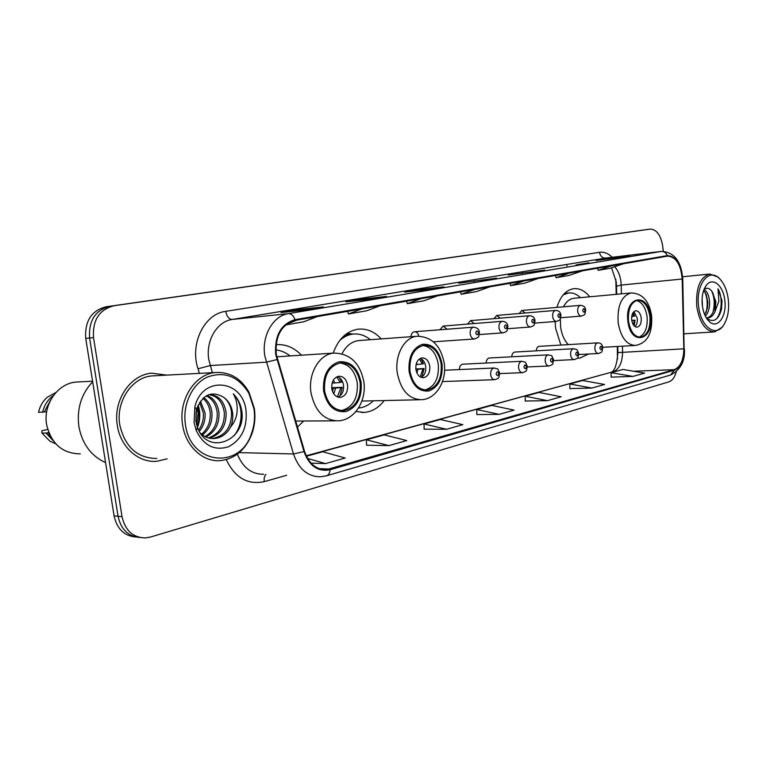 <?xml version="1.0" encoding="UTF-8"?>
<svg xmlns="http://www.w3.org/2000/svg" width="767" height="767" viewBox="0 0 767 767"><rect width="100%" height="100%" fill="white"/><g stroke="black" fill="none" stroke-linecap="round" stroke-linejoin="round"><path stroke-width="1.15" d="M555.135 321.526L555.596 328.171L560.85 345.064M577.292 358.17L579.727 358.151L588.577 354.009M355.936 411.515L364.613 412.406C372.311 411.591 378.84 407.632 384.19 400.537M297.385 427.123L303.674 421.006M616.217 294.327L615.824 279.351M617.473 359.282L617.301 346.473M381.228 338.909C374.507 331.641 366.847 328.391 358.237 329.158C346.665 330.98 338.324 338.976 333.185 353.146M589.708 296.791C584.943 290.856 579.622 288.152 573.745 288.689C565.96 290.003 560.351 296.235 556.919 307.385M301.489 355.198C294.135 347.547 285.669 344.038 276.082 344.651M462.971 364.181L462.712 364.191C460.603 364.68 459.481 366.473 459.347 369.579M489.547 357.978L489.327 357.988C487.371 358.429 486.297 360.107 486.115 363.04M514.983 352.043L514.782 352.053C512.96 352.446 511.944 354.028 511.733 356.799M539.335 346.358L539.153 346.368C537.466 346.732 536.497 348.218 536.248 350.835M525.165 313.003L521.876 310.462L519.182 313.521M500.276 318.161L496.786 315.429L493.938 318.688M418.868 336.157C418.12 333.223 416.634 331.756 414.439 331.756C412.387 332.188 411.217 333.837 410.92 336.703M447.075 329.216L443.153 326.061L439.942 329.772M474.265 323.549L470.574 320.625L467.554 324.096M641.95 230.196L106.153 306.771C91.426 310.577 84.629 321.124 85.741 338.42L114.082 515.875C116.987 528.942 124.254 535.999 135.912 537.025M646.006 229.649L110.064 306.254C95.309 310.079 88.502 320.664 89.614 338.026L118.041 516.258C120.946 529.393 128.242 536.469 139.92 537.494C128.242 536.469 120.946 529.393 118.041 516.258L89.614 338.026C88.502 320.664 95.309 310.079 110.064 306.254L650.013 229.103L114.005 305.736C99.231 309.571 92.404 320.203 93.526 337.643L122.03 516.642C125.174 530.438 132.902 537.542 145.231 537.945L150.466 537.053L668.862 381.87C672.304 380.662 674.749 377.335 676.206 371.88M117.341 425.551C120.448 447.084 138.606 463.047 156.842 461.274L167.12 458.839L156.842 461.274C138.606 463.047 120.448 447.084 117.341 425.551C112.845 400.595 130.275 374.737 151.588 373.165C130.275 374.737 112.845 400.595 117.341 425.551M276.264 354.287C275.094 335.888 281.384 324.594 295.122 320.405L667.664 256.111C676.034 256.887 680.885 264.519 682.199 279.015L683.819 348.832C683.637 360.068 680.444 367.01 674.241 369.675L326.397 469.682C316.119 469.749 308.833 463.623 304.537 451.312L276.264 354.287M275.679 354.402L303.991 451.59C309.322 466.039 318.017 472.088 330.078 469.749L674.308 370.202C680.665 367.47 683.934 360.356 684.126 348.851L682.496 279.044C681.086 263.934 676.024 256.13 667.3 255.612L295.017 319.676C280.923 323.962 274.481 335.534 275.679 354.402M629.669 255.986L596.045 260.531L630.004 255.929M608.135 259.093L608.068 258.546M566.966 265.957L566.89 265.344M544.33 270.166L508.291 275.027L544.675 270.109M522.452 273.388L522.365 272.707M323.003 306.944L301.076 309.254L280.962 312.581L303.166 310.242L323.348 306.886M301.249 310.443L301.076 309.254M386.165 296.455L364.076 298.852L345.792 301.872L368.198 299.437L386.51 296.398M364.22 299.868L364.076 298.852M443.633 286.906L421.505 289.36L404.813 292.122L427.286 289.619L443.978 286.848M421.62 290.252L421.505 289.36M496.153 278.172L458.771 283.205L496.498 278.114M474.169 281.46L474.064 280.684M166.794 375.111L151.588 373.165L166.794 375.111M663.321 251.279L662.65 245.766C660.713 234.903 656.504 229.343 650.042 229.103L645.958 229.649M569.833 388.61L591.903 388.054L604.549 384.468L582.604 380.509L569.891 383.999L569.833 388.668M611.078 377.134L632.938 376.415L644.635 373.098L622.938 369.454L611.155 372.685L611.078 377.182M424.132 429.175L446.538 429.28L462.827 424.659L440.373 419.511L424.065 423.978L424.132 429.242M366.53 445.215L388.898 445.627L406.759 440.565L384.257 434.899L366.405 439.788L366.53 445.282M311.047 463.134L325.524 463.604L345.188 458.024L322.744 451.763L306.417 456.24M525.232 401.036L547.465 400.662L561.185 396.769L539.019 392.464L525.251 396.232L525.232 401.083M499.183 414.353L514.101 410.115L491.772 405.417L476.806 409.52L476.834 414.563L499.183 414.353L476.806 409.52M474.85 289.389L461.168 294.279L460.516 291.863M490.103 286.753L476.432 291.604L461.168 294.279M420.978 298.689L407.315 303.684L406.644 301.163M437.641 295.803L423.969 300.769L407.315 303.684M361.986 308.871L348.41 313.971L347.719 311.335M380.269 305.707L366.655 310.788L348.41 313.971M297.117 320.069L286.753 324.096M317.25 316.589L303.78 321.776L285.717 324.93M524.235 280.856L510.592 285.64L509.959 283.32M538.261 278.44L524.628 283.186L510.592 285.64M569.689 273.014L556.104 277.683L555.5 275.458M582.623 270.78L569.066 275.42L556.104 277.683M611.644 265.765L598.164 270.339L597.579 268.201M623.609 263.704L610.168 268.239L598.164 270.339M446.538 429.28L424.065 423.978M388.898 445.627L366.405 439.788M325.524 463.604L307.577 458.426M547.465 400.662L525.251 396.232M591.903 388.054L569.891 383.999M632.938 376.415L611.155 372.685M253.954 408.715L248.863 393.231C238.336 376.319 224.482 370.931 207.311 377.086C192.114 384.046 182.325 404.823 185.432 424.496C190.389 464.744 239.831 469.893 251.298 434.017C254.318 425.886 255.21 417.459 253.954 408.715M254.318 408.389L248.997 392.215C240.924 378.256 229.716 371.698 215.374 372.522C194.933 374.028 178.241 399.895 182.613 424.889C185.643 446.442 203.14 462.415 220.628 460.593C234.913 458.724 245.21 450.124 251.538 434.812C254.692 426.318 255.622 417.516 254.318 408.389M155.222 375.725L151.933 375.907C131.924 377.364 115.587 401.62 119.805 425.014C125.04 447.103 137.398 458.273 156.861 458.503M92.663 381.745C81.216 393.989 76.623 408.955 78.896 426.653C82.29 444.083 91.187 456.068 105.578 462.606M79.164 381.899L76.077 382.052C57.784 383.375 42.875 404.468 46.643 424.755C51.341 443.94 62.578 453.642 80.353 453.863M197.071 407.785L198.164 412.886L196.544 424.63M196.189 410.997L195.882 421.39M200.475 401.208L205.01 412.79C205.604 419.77 203.696 425.992 199.286 431.438M199.631 402.435L203.284 412.819C203.869 419.089 202.306 424.86 198.605 430.143M203.792 397.613C208.451 401.103 211.165 406.127 211.941 412.694C212.478 422.071 209.324 429.472 202.478 434.899M202.967 398.351C207.109 401.908 209.516 406.692 210.206 412.723C210.752 421.572 207.895 428.734 201.625 434.218M206.965 395.475C213.705 398.092 217.713 403.797 218.978 412.598C219.439 423.988 215.096 432.109 205.94 436.96M206.198 395.906C212.411 398.821 216.083 404.391 217.214 412.617C217.694 423.518 213.648 431.485 205.067 436.528M208.988 394.593C218.403 394.967 224.117 400.93 226.112 412.493C226.428 425.867 220.877 434.419 209.439 438.149M208.835 394.65C217.416 395.887 222.574 401.841 224.319 412.521C224.683 425.397 219.429 433.863 208.557 437.928M212.795 438.494L214.597 438.513C221.452 437.66 226.668 434.026 230.263 427.631L230.57 427.037C232.602 422.416 233.254 417.536 232.526 412.406C231.452 405.973 228.604 401.016 223.993 397.517C228.307 401.131 230.819 406.098 231.529 412.425C231.711 426.96 225.46 435.656 212.795 438.494L212.123 438.542M214.597 438.513C209.161 438.877 204.338 436.989 200.149 432.866M223.993 397.517C211.96 390.326 202.833 394.257 196.592 409.319L195.853 421.188L197.493 427.603C207.636 455.79 245.037 441.13 242.008 412.742L241.797 411.131C240.675 404.123 237.828 398.361 233.264 393.826C236.322 398.993 237.588 404.986 237.08 411.783C236.591 417.478 234.424 422.559 230.57 427.037M194.061 422.512L196.256 430.575C203.83 445.742 214.607 451.111 228.604 446.71C241.634 439.625 247.434 427.574 246.015 410.546C242.89 379.358 202.066 375.197 194.847 406.98L194.061 422.512M48.829 432.703L47.679 432.693L50.43 436.202M47.717 429.472L41.907 430.709L41.897 433.029L49.97 441.255L55.77 443.825M47.679 432.693L45.991 433.058L53.268 440.785M45.991 433.058L41.897 433.029M50.584 400.134L44.285 411.927L46.662 411.889M39.501 408.811L38.513 412.339L44.285 411.927M55.981 392.436L47.343 397.21C42.837 401.151 39.894 406.194 38.513 412.339M53.46 395.504C47.861 399.53 44.246 405.12 42.597 412.262M233.264 393.826C243.264 403.95 243.829 423.7 234.04 435.781M197.627 406.299C199.593 412.732 199.401 419.424 197.061 426.394M198.116 405.187C200.58 412.358 200.36 419.808 197.464 427.545M324.604 390.825C327.404 403.854 333.846 410.45 343.952 410.594C355.648 407.632 361.056 398.322 360.164 382.685C357.441 369.589 350.922 362.983 340.596 362.868C329.081 365.84 323.751 375.159 324.604 390.825M341.44 410.594C352.897 407.411 358.17 398.14 357.249 382.791C354.939 370.931 349.138 364.325 339.848 362.964M290.041 355.936C285.707 352.504 280.99 350.481 275.871 349.877M277.606 356.741L333.731 353.108C319.321 354.172 307.855 373.711 310.999 392.8C315.007 411.265 324.173 420.604 338.506 420.824C354.862 420 366.827 400.307 363.817 381.611C360.001 362.906 349.973 353.405 333.731 353.108M331.775 388.62C333.003 394.401 335.879 397.325 340.395 397.383C345.572 396.069 347.959 391.947 347.566 385.005C346.348 379.205 343.463 376.281 338.899 376.233C333.77 377.546 331.392 381.678 331.775 388.62M337.94 397.124C342.14 395.034 344 391.045 343.52 385.149C342.715 380.691 340.625 377.853 337.25 376.635M339.445 377.728L341.545 382.177L340.222 382.474L336.694 376.885M332.073 383.164L340.222 382.474M331.67 387.69L342.293 387.325L340.049 395.877M337.355 396.913L340.97 387.632L342.293 387.325M340.97 387.632L331.737 388.332M728.295 299.504C727.001 289.878 723.885 282.745 718.938 278.085C708.43 267.817 695.602 285.036 698.622 306.33C700.664 326.33 715.045 337.413 723.041 325.956C727.624 319.388 729.379 310.568 728.295 299.504M720.529 279.677L718.056 277.05L709.753 274.04C700.012 277.165 695.698 288.018 696.781 306.589C699.638 323.012 705.621 331.449 714.729 331.9L722.351 327.097L723.962 324.633M702.112 298.459L702.495 306.819M704.164 289.6C707.27 291.402 709.091 295.554 709.609 302.054C709.734 308.085 708.324 312.792 705.381 316.186M703.617 290.559L706.244 294.47L707.864 302.198L707.5 307.826L704.777 314.892M707.836 317.922L708.2 317.893C711.182 317.423 713.454 315.275 715.045 311.46L715.851 301.546L711.891 291.316L713.176 293.636L714.882 301.623L714.461 307.567C713.224 313.367 710.779 316.809 707.136 317.902M708.2 317.893L706.244 317.759M709.226 321.507C717.471 329.647 727.087 316.186 724.805 300.3C723.348 285.334 712.399 276.417 706.129 285.573C702.764 290.54 701.489 297.184 702.313 305.487C703.291 312.658 705.602 317.998 709.226 321.507L706.743 318.382C713.607 323.012 718.526 319.935 721.498 309.139L722.006 300.693L718.017 288.871L718.871 301.124L715.18 311.076M711.891 291.316C709.609 288.248 707.251 287.5 704.806 289.073M718.017 288.871C722.974 297.04 722.015 313.482 715.87 319.455M711.805 291.201C714.518 297.692 714.911 304.7 712.984 312.227M704.892 291.987C707.519 298.344 707.903 305.199 706.062 312.553M409.981 371.276C412.512 383.596 418.245 389.847 427.2 390.029C437.382 387.316 442.041 378.677 441.198 364.124C438.734 351.746 432.933 345.486 423.815 345.323C413.777 348.036 409.166 356.684 409.981 371.276M424.995 390.019C434.745 386.884 439.175 378.304 438.283 364.267C436.193 353.098 431.044 346.828 422.847 345.476M351.832 334.172L343.415 336.358M370.375 339.714C365.044 335.352 359.263 333.472 353.041 334.076C348.074 334.68 343.558 336.905 339.493 340.769M359.809 340.49L358.563 340.586C351.535 341.564 346.013 345.965 342.005 353.779M361.88 401.064L419.53 399.751M358.496 408.025L358.716 408.006C364.162 407.469 369.032 405.053 373.308 400.777M415.887 369.387C417.008 374.862 419.568 377.632 423.566 377.709C428.072 376.501 430.134 372.676 429.769 366.214C428.657 360.739 426.097 357.959 422.061 357.892C417.584 359.09 415.522 362.925 415.887 369.387M421.217 377.393C424.65 375.341 426.145 371.679 425.704 366.415C424.995 362.312 423.202 359.637 420.306 358.4M421.006 358.707L423.451 363.711L422.281 363.97L419.415 358.937M416.069 364.584L422.281 363.97M415.839 368.946L424.122 368.553L421.888 377.009M420.278 376.933L422.953 368.812L424.122 368.553M422.953 368.812L415.906 369.464M628.509 321.22C630.397 331.651 634.462 336.991 640.723 337.24C647.54 335.16 650.598 328.19 649.879 316.33C648.038 305.889 643.935 300.53 637.588 300.271C630.838 302.342 627.809 309.322 628.509 321.22M639.016 337.192C645.143 334.335 647.818 327.451 647.051 316.541C645.536 307.299 641.969 301.958 636.37 300.539M566.439 293.176L564.483 293.483M580.466 297.654C576.726 294.106 572.728 292.543 568.491 292.975L563.227 294.844M574.272 298.229L573.793 298.277C569.574 298.871 566.132 301.719 563.467 306.81M560.361 318.727L560.581 326.915C561.665 334.45 564.253 340.347 568.347 344.613M631.692 320.05C632.526 324.681 634.338 327.049 637.137 327.164C640.157 326.243 641.519 323.147 641.202 317.883C640.378 313.252 638.556 310.875 635.747 310.76C632.737 311.68 631.385 314.777 631.692 320.05M634.999 326.589C636.85 324.729 637.607 321.919 637.252 318.18L633.916 311.632M633.159 312.495L634.539 316.129L633.734 316.311L632.612 313.415M631.711 316.522L633.734 316.311M631.74 320.395L635.047 320.155L634.127 325.85M633.456 325.016L634.242 320.338L635.047 320.155M634.242 320.338L631.778 320.596M114.082 515.875L122.03 516.642M85.741 338.42L93.526 337.643M106.153 306.771L114.005 305.736M682.199 279.015L621.184 285.075L620.925 281.518C620.072 275.305 617.981 270.368 614.674 266.715M621.366 293.838L621.184 285.075L616.515 286.216L616.687 294.279M199.43 373.376L198.011 368.793C189.564 343.626 204.415 313.808 225.728 311.344L599.497 252.295C600.302 256.149 602.316 258.076 605.527 258.095L232.209 319.446C217.051 321.469 205.556 340.663 208.768 359.522L212.334 372.685M599.497 252.295C603.974 251.681 608.221 253.34 612.229 257.281M605.844 258.048L661.566 251.384L606.122 258.009M330.078 469.749C329.82 473.057 328.621 475.08 326.493 475.808L320.721 476.777C307.931 476.844 298.852 469.241 293.483 453.959L264.788 355.802C261.48 335.898 273.1 315.688 288.459 313.626C291.268 313.598 293.454 315.62 295.017 319.676M276.829 359.627L266.197 362.177L210.148 365.562L198.011 368.793M674.308 370.202L670.54 375.025C680.617 369.809 685.238 361.104 684.394 348.908L684.394 348.956M684.126 348.851L682.774 279.293M239.275 452.626L293.483 453.959L303.991 451.59M682.496 279.044L682.774 279.178C681.384 261.442 674.318 252.17 661.566 251.384M667.3 255.612C666.005 252.688 663.992 251.288 661.259 251.423L288.459 313.626L232.209 319.446C228.978 319.254 226.821 316.55 225.728 311.344M286.666 475.272L264.279 481.628C247.664 485.137 234.99 477.793 226.265 459.606M237.367 454.141C242.871 467.669 251.653 474.38 263.704 474.255M265.948 474.351C264.423 475.933 263.867 478.359 264.279 481.628M674.241 369.675L633.59 371.238M613.59 372.014L612.766 372.043C619.094 369.483 622.363 362.81 622.593 352.043L622.468 346.185M683.819 348.832L617.905 352.599C616.984 364.124 614.808 370.672 611.366 372.235M329.973 469.04L319.072 468.637M306.311 456.02L611.069 372.311M361.123 382.465C357.901 367.92 350.538 361.017 339.033 361.775C327.806 365.763 322.658 375.523 323.588 391.065C327.087 405.983 334.623 412.809 346.205 411.553C357.144 407.191 362.12 397.488 361.123 382.465M333.338 380.125L334.872 382.982M332.264 382.512L332.523 383.145M335.62 388.121L333.798 393.912M333.271 388.284L332.562 391.601M442.041 363.932C439.155 350.26 432.655 343.702 422.54 344.268C412.704 347.863 408.217 356.933 409.089 371.477C412.205 385.475 418.849 391.975 429.021 390.969C438.628 387.038 442.971 378.026 442.041 363.932M397.296 373.107C394.487 355.294 404.372 337.202 416.98 336.253C431.706 336.598 440.785 345.591 444.218 363.232C446.921 380.691 436.5 398.888 421.792 399.703C409.089 399.444 400.92 390.576 397.296 373.107M353.108 334.076L345.84 334.297M416.51 363.059L417.104 364.488M417.775 369.32L416.989 373.117M650.464 316.196C648.096 291.47 624.319 296.187 627.905 321.363C630.666 346.674 654.174 340.558 650.464 316.196M618.154 322.706C617.167 305.793 621.491 295.87 631.116 292.936C642.343 293.32 649.179 300.952 651.624 315.822C652.803 336.377 645.172 343.482 635.565 345.447C626.658 345.092 620.858 337.509 618.154 322.706M566.746 293.147L565.011 292.984L566.746 293.147M473.603 327.145C477.304 327.691 479.222 329.407 479.365 332.293C478.426 337.633 479.96 336.416 474.677 338.976C472.338 338.928 470.833 337.231 470.171 333.894C469.941 330.098 471.091 327.845 473.603 327.145L414.439 331.756M475.732 333.118C476.959 335.457 477.841 335.275 478.387 332.571C477.16 330.232 476.278 330.414 475.732 333.118M502.251 321.296C505.731 321.594 507.601 323.271 507.859 326.33C506.776 332.111 507.859 330.807 503.305 332.84C501.072 332.782 499.633 331.123 498.991 327.864C498.771 324.163 499.863 321.977 502.251 321.296L443.153 326.061M504.427 327.106C505.597 329.388 506.441 329.216 506.949 326.579C505.779 324.297 504.945 324.47 504.427 327.106M529.546 315.716C532.94 315.994 534.762 317.634 535.002 320.644C534.014 326.176 535.011 325.016 530.582 326.991C528.453 326.934 527.082 325.313 526.459 322.111C526.248 318.506 527.274 316.378 529.546 315.716L470.574 320.625M531.771 321.383C532.883 323.616 533.688 323.444 534.168 320.874C533.055 318.641 532.25 318.804 531.771 321.383M534.858 323.099L556.612 321.411C554.57 321.354 553.256 319.762 552.662 316.627C552.451 313.109 553.429 311.038 555.586 310.405L496.786 315.429M557.849 315.918C558.913 318.104 559.68 317.941 560.14 315.429C559.066 313.243 558.309 313.406 557.849 315.918M560.735 317.739L581.463 316.09C579.516 316.023 578.251 314.46 577.676 311.392C577.474 307.96 578.404 305.937 580.466 305.324L521.876 310.462M582.747 310.693C583.773 312.84 584.502 312.687 584.943 310.232C583.917 308.094 583.188 308.248 582.747 310.693M444.563 370.25L494.121 368.007C498.828 369.598 496.834 367.105 499.653 373.069C498.569 379.023 499.47 377.757 494.916 379.675C492.711 379.617 491.292 377.987 490.679 374.795C490.458 370.96 491.609 368.697 494.121 368.007L494.466 367.997M498.723 373.404C497.534 371.142 496.68 371.353 496.163 374.037C497.342 376.3 498.205 376.089 498.723 373.404M518.588 367.882C518.377 364.143 519.47 361.938 521.857 361.276C526.459 362.839 524.455 360.327 527.245 366.223C526.162 372.091 527.102 370.749 522.653 372.666C520.544 372.599 519.192 371.007 518.588 367.882M526.392 366.53C525.251 364.315 524.436 364.517 523.947 367.144C525.079 369.358 525.894 369.148 526.392 366.53M489.327 357.988L548.309 354.853C552.825 356.406 550.811 353.875 553.563 359.694C552.508 365.389 553.448 364.114 549.095 365.974C547.082 365.907 545.788 364.344 545.212 361.286C545.001 357.643 546.037 355.495 548.309 354.853L548.568 354.843M552.767 359.982C551.684 357.815 550.907 358.007 550.438 360.557C551.531 362.733 552.307 362.532 552.767 359.982M570.619 354.987C570.418 351.439 571.396 349.349 573.553 348.717C578.069 350.27 576.017 347.815 578.692 353.462C577.637 359.033 578.702 357.671 574.349 359.589C572.422 359.522 571.175 357.988 570.619 354.987M577.954 353.731C576.918 351.602 576.17 351.785 575.729 354.277C576.774 356.406 577.513 356.224 577.954 353.731M594.895 348.966C594.693 345.505 595.633 343.472 597.694 342.859C600.724 342.897 602.402 344.45 602.709 347.509C601.683 352.906 602.737 351.622 598.481 353.491C596.63 353.424 595.432 351.909 594.895 348.966M602.018 347.748C601.031 345.668 600.321 345.84 599.89 348.276C600.897 350.366 601.606 350.183 602.018 347.748M578.443 358.208L579.727 358.151M361.238 412.445L364.613 412.406M616.198 281.805L616.515 285.995M326.493 475.808L670.54 375.025M326.397 469.682L322.571 469.538M306.206 455.78L611.126 372.292M617.895 352.494L617.771 346.454M616.189 281.71L611.529 267.779M496.335 278.143L481.139 280.664M443.815 286.868L427.2 289.629M386.338 296.417L368.112 299.446M323.185 306.915L303.08 310.252M544.512 270.137L530.563 272.458M588.874 262.765L576.017 264.903M629.841 255.957L617.962 257.933M248.863 393.231L248.997 392.215M151.933 375.907L215.374 372.522M76.077 382.052L92.577 381.218M197.493 427.603L196.256 430.575M196.592 409.319L194.847 406.98M251.298 434.017L251.538 434.812M341.833 410.623L343.952 410.594M295.602 421.054L335.265 420.843M339.541 397.411L340.395 397.383M718.938 278.085L718.056 277.05M682.649 276.772L709.753 274.04M704.211 288.996L706.129 285.573M684.049 333.818L713.991 331.948M723.041 325.956L722.351 327.097M425.714 390.067L427.2 390.029M350.452 334.287L353.041 334.076L347.173 333.348M358.563 340.586L416.98 336.253M422.962 377.728L423.566 377.709M640.167 337.279L640.723 337.24M565.912 293.224L568.491 292.975M573.793 298.277L631.116 292.936M602.68 347.298L634.721 345.495M433.403 341.804L474.447 338.985M479.279 334.565L503.104 332.849M507.735 328.698L530.409 327.001M556.612 321.411C560.936 319.494 559.939 320.596 560.907 315.218C560.667 312.246 558.894 310.645 555.586 310.405M581.463 316.09C585.71 314.173 584.684 315.333 585.652 310.031C585.432 307.136 583.706 305.563 580.466 305.324M442.492 381.582L494.59 379.684M462.712 364.191L521.857 361.276M499.701 373.596L522.365 372.676M527.303 366.952L548.856 365.984M514.782 352.053L573.553 348.717M553.611 360.605L574.128 359.598M539.153 346.368L597.694 342.859M578.73 354.527L598.289 353.501"/></g></svg>
